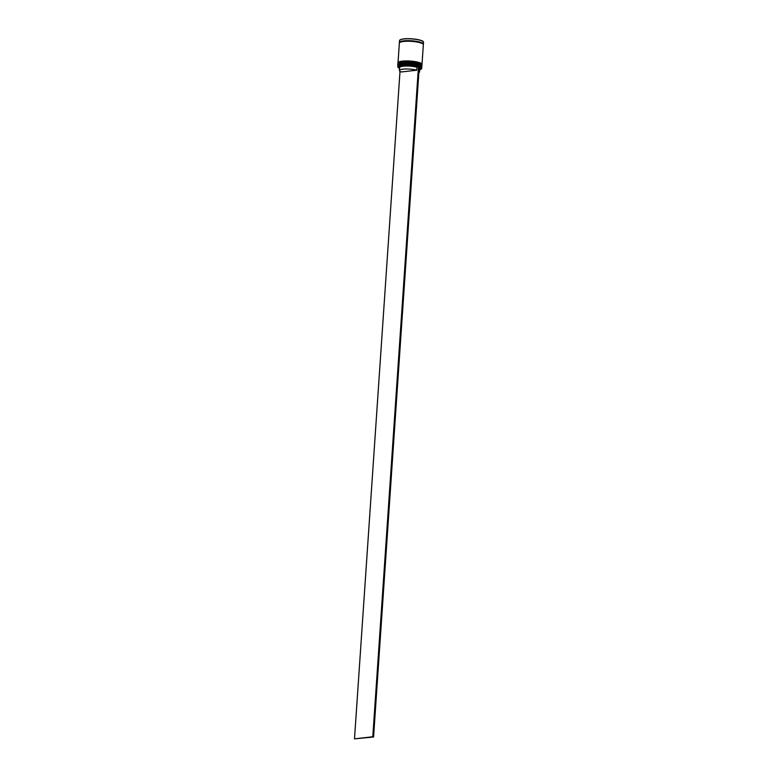 <?xml version="1.0" encoding="UTF-8"?>
<svg xmlns="http://www.w3.org/2000/svg" width="778" height="778" viewBox="0 0 778 778"><rect width="100%" height="100%" fill="white"/><g stroke="black" fill="none" stroke-linecap="round" stroke-linejoin="round"><path stroke-width="1.17" d="M399.6 67.822L399.279 67.462A10.697 2.256 3.9 0 1 404.784 65.362A10.697 2.256 3.9 0 1 417.465 66.636L418.379 66.529A11.894 2.509 -176.1 0 0 402.051 65.264A11.894 2.509 -176.1 0 0 398.103 67.443A11.894 2.509 -176.1 0 0 399.561 68.328M398.044 67.385A12.02 2.538 3.9 0 1 397.996 67.316A12.02 2.538 3.9 0 1 397.743 66.752A12.02 2.538 3.9 0 1 401.983 65.128A12.02 2.538 3.9 0 1 414.849 65.605A12.02 2.538 3.9 0 1 421.725 68.386A12.02 2.538 3.9 0 1 421.404 68.921A12.02 2.538 3.9 0 1 421.336 68.97M398.142 65.167L398.511 64.856A11.66 2.46 3.9 0 1 402.314 63.796A11.66 2.46 3.9 0 1 421.219 66.412L421.55 66.762A12.02 2.538 -176.1 0 0 402.051 64.068A12.02 2.538 -176.1 0 0 398.142 65.167A12.02 2.538 -176.1 0 0 397.821 65.702L397.743 66.752M398.258 63.417L398.628 63.106A11.66 2.46 3.9 0 1 402.43 62.036A11.66 2.46 3.9 0 1 421.336 64.652L421.666 65.012A12.02 2.538 -176.1 0 0 402.177 62.308A12.02 2.538 -176.1 0 0 398.258 63.417A12.02 2.538 -176.1 0 0 397.937 63.942L397.898 64.525A12.02 2.538 3.9 0 1 402.138 62.901A12.02 2.538 3.9 0 1 415.005 63.378A12.02 2.538 3.9 0 1 421.871 66.159A12.02 2.538 3.9 0 1 421.841 66.315M398.025 62.93A12.02 2.538 3.9 0 1 398.015 62.775A12.02 2.538 3.9 0 1 402.255 61.141A12.02 2.538 3.9 0 1 415.121 61.618A12.02 2.538 3.9 0 1 421.997 64.409A12.02 2.538 3.9 0 1 421.958 64.555M398.015 62.775L399.357 43.082A12.02 2.538 3.9 0 1 403.597 41.458A12.02 2.538 3.9 0 1 416.463 41.934A12.02 2.538 3.9 0 1 423.339 44.716L421.997 64.409M399.454 42.8A12.02 2.538 3.9 0 1 399.396 42.498A12.02 2.538 3.9 0 1 403.636 40.874A12.02 2.538 3.9 0 1 416.502 41.351A12.02 2.538 3.9 0 1 423.378 44.132A12.02 2.538 3.9 0 1 423.271 44.424M418.963 71.099A10.095 2.13 3.9 0 1 419.556 71.887A10.095 2.13 3.9 0 1 418.865 72.597M419.167 68.172A10.095 2.13 3.9 0 1 419.75 68.96L419.556 71.887M419.225 67.278A10.697 2.256 3.9 0 1 420.11 68.882L419.741 69.193M419.702 69.699A11.894 2.509 -176.1 0 0 421.277 69.018A11.894 2.509 -176.1 0 0 419.254 66.811M421.871 66.159L421.909 65.576A12.02 2.538 -176.1 0 0 421.666 65.012M421.725 68.386L421.793 67.336A12.02 2.538 -176.1 0 0 421.55 66.762M399.415 70.516A10.095 2.13 3.9 0 1 405.805 68.97A10.095 2.13 3.9 0 1 416.765 70.205L401.429 71.965A10.095 2.13 3.9 0 1 399.415 70.516L399.61 67.589A10.095 2.13 3.9 0 1 406.009 66.042A10.095 2.13 3.9 0 1 416.969 67.268L417.465 66.636M416.765 70.205L416.969 67.268M418.379 66.529L419.264 66.762L373.566 736.999L354.496 738.857L400.009 71.313M418.486 66.519L372.788 736.756L354.496 738.857M373.566 736.999L372.788 736.756M421.355 66.587A11.66 2.46 -176.1 0 0 414.003 64.136A11.66 2.46 -176.1 0 0 402.314 63.796A11.66 2.46 -176.1 0 0 398.355 65.021M397.928 65.401L397.869 64.992A12.02 2.538 3.9 0 1 402.1 63.368A12.02 2.538 3.9 0 1 414.975 63.845A12.02 2.538 3.9 0 1 421.841 66.636L421.851 66.509A12.02 2.538 -176.1 0 0 414.975 63.728A12.02 2.538 -176.1 0 0 402.109 63.251A12.02 2.538 -176.1 0 0 397.869 64.875A12.02 2.538 -176.1 0 0 397.869 64.934M398.414 64.195A11.66 2.46 3.9 0 1 402.236 62.989M402.362 62.969A11.66 2.46 3.9 0 1 414.052 63.31A11.66 2.46 3.9 0 1 421.413 65.76M421.841 66.568A12.02 2.538 -176.1 0 0 421.851 66.509L420.256 64.866C415.316 63.096 409.335 62.464 402.304 62.969C398.628 63.699 397.15 64.331 397.869 64.875L397.869 64.992M421.472 64.827A11.66 2.46 -176.1 0 0 414.12 62.376A11.66 2.46 -176.1 0 0 402.43 62.036A11.66 2.46 -176.1 0 0 398.472 63.261M398.044 63.64L397.986 63.242A12.02 2.538 3.9 0 1 402.226 61.608A12.02 2.538 3.9 0 1 415.092 62.084A12.02 2.538 3.9 0 1 421.958 64.875L421.968 64.759A12.02 2.538 -176.1 0 0 415.102 61.968A12.02 2.538 -176.1 0 0 402.226 61.491A12.02 2.538 -176.1 0 0 397.996 63.125A12.02 2.538 -176.1 0 0 397.996 63.183M398.531 62.444A11.66 2.46 3.9 0 1 402.362 61.229M402.489 61.219A11.66 2.46 3.9 0 1 414.178 61.559A11.66 2.46 3.9 0 1 421.53 64.01M421.958 64.817A12.02 2.538 -176.1 0 0 421.968 64.759L420.373 63.106C415.442 61.336 409.452 60.703 402.421 61.209C398.744 61.939 397.266 62.58 397.996 63.125L397.986 63.242M399.493 42.741A11.952 2.529 3.9 0 1 403.675 40.884A11.952 2.529 3.9 0 1 416.989 41.448A11.952 2.529 3.9 0 1 423.242 44.365M423.378 44.132L423.504 42.255A12.02 2.538 -176.1 0 0 416.629 39.474A12.02 2.538 -176.1 0 0 403.763 38.997A12.02 2.538 -176.1 0 0 399.522 40.621C399.649 39.795 401.088 39.221 403.831 38.9A11.894 2.509 3.9 0 1 423.203 41.633M399.911 40.048A11.894 2.509 3.9 0 1 403.811 38.91C411.095 37.957 424.214 40.077 423.504 42.255M399.396 42.498L399.522 40.621"/></g></svg>
